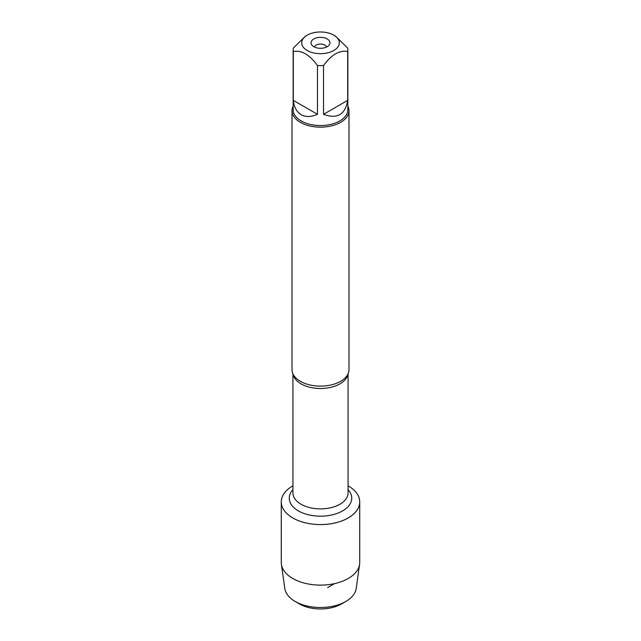 <?xml version="1.0" encoding="UTF-8"?>
<svg xmlns="http://www.w3.org/2000/svg" width="641" height="641" viewBox="0 0 641 641"><rect width="100%" height="100%" fill="white"/><g stroke="black" fill="none" stroke-linecap="round" stroke-linejoin="round"><path stroke-width="0.96" d="M292.016 110.709L292.016 369.673A28.484 16.45 0 0 0 294.283 376.107A28.484 16.45 0 0 0 300.357 381.307A28.484 16.45 0 0 0 346.717 376.107A28.484 16.45 0 0 0 348.984 369.673L348.984 110.709A28.484 16.45 180 0 1 320.5 127.15A28.484 16.45 180 0 1 292.016 110.709A28.484 16.45 180 0 1 293.153 106.102M348.239 485.894A39.221 22.643 180 0 1 348.183 517.96A39.221 22.643 180 0 1 292.657 517.864A39.221 22.643 180 0 1 292.929 485.798A39.221 22.643 180 0 0 281.279 501.911A39.221 22.643 180 0 0 292.761 517.928A39.221 22.643 180 0 0 335.507 522.832A39.221 22.643 180 0 0 359.721 501.911A39.221 22.643 180 0 0 348.071 485.798A39.221 22.643 180 0 1 348.239 485.894M347.847 106.102A28.484 16.45 180 0 1 348.984 110.709M327.198 38.965A9.471 5.473 180 0 1 329.145 45.062A9.471 5.473 180 0 1 320.5 48.299A9.471 5.473 180 0 1 311.855 45.062A9.471 5.473 180 0 1 315.132 38.324A9.471 5.473 180 0 1 327.198 38.965M307.215 50.503A18.789 10.849 0 0 0 333.785 50.503A18.789 10.849 0 0 0 333.785 35.159A18.789 10.849 0 0 0 322.583 32.05A18.789 10.849 0 0 0 307.215 35.159A18.789 10.849 0 0 0 307.215 50.503M323.529 114.314C337.166 119.346 345.219 114.699 347.678 100.373L323.529 114.314L323.529 65.51C331.581 54.573 339.634 49.926 347.678 51.568A27.347 15.785 0 0 0 347.847 49.814A27.347 15.785 0 0 0 347.678 48.067L335.604 36.208L333.785 35.159M347.678 100.373L347.678 51.568M307.215 35.159L305.396 36.208L293.322 48.067A27.347 15.785 0 0 0 293.153 49.814A27.347 15.785 0 0 0 293.322 51.568C301.374 49.934 309.427 54.581 317.471 65.51A27.347 15.785 0 0 0 323.529 65.51M293.322 100.373C294.099 107.223 296.711 111.991 301.166 114.675C305.717 117.183 311.149 117.063 317.471 114.314L293.322 100.373L293.322 51.568M317.471 114.314L317.471 65.51M347.847 49.814L347.847 109.779A27.347 15.785 180 0 1 330.964 124.362A27.347 15.785 180 0 1 301.166 120.941A27.347 15.785 180 0 1 293.153 109.779L293.153 49.814M326.541 47.041A6.114 3.526 0 0 0 324.819 45.086A6.114 3.526 0 0 0 318.601 44.229A6.114 3.526 0 0 0 314.459 47.041M359.721 501.911L359.721 562.477A39.221 22.643 180 0 1 359.593 564.312A39.221 22.643 180 0 1 334.033 583.735A39.221 22.643 180 0 1 292.761 578.494A39.221 22.643 180 0 1 281.407 564.312A39.221 22.643 180 0 1 281.279 562.477L281.279 501.911M281.407 564.312L284.804 588.51A35.816 20.68 0 0 0 295.172 601.458A35.816 20.68 0 0 0 345.828 601.458A35.816 20.68 0 0 0 356.196 588.51L359.593 564.312M295.172 601.458L299.411 603.91L295.172 601.458M345.828 601.458L341.589 603.91A29.823 17.219 180 0 1 299.411 603.91M327.671 587.589L334.538 583.63M347.943 374.08A27.571 15.913 180 0 1 320.5 388.494A27.571 15.913 180 0 1 293.057 374.08M292.929 373.815L292.929 492.961A27.571 15.913 0 0 0 320.5 508.874A27.571 15.913 0 0 0 348.071 492.961L348.071 373.815M348.071 489.668A31.233 18.036 180 0 1 320.5 516.181A31.233 18.036 180 0 1 292.929 489.668"/></g></svg>
